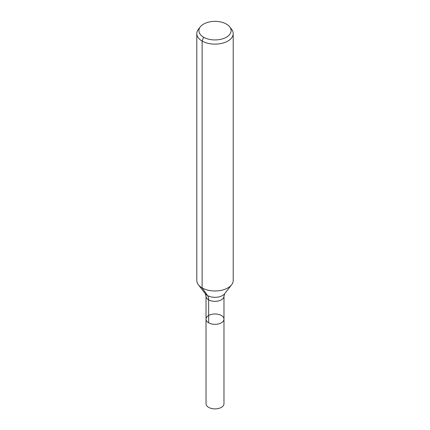 <?xml version="1.0" encoding="UTF-8"?>
<svg xmlns="http://www.w3.org/2000/svg" width="430" height="430" viewBox="0 0 430 430"><rect width="100%" height="100%" fill="white"/><g stroke="black" fill="none" stroke-linecap="round" stroke-linejoin="round"><path stroke-width="0.64" d="M223.982 319.151A8.982 5.181 180 0 1 215 324.333A8.982 5.181 180 0 1 206.018 319.151A8.982 5.181 180 0 1 211.565 314.362A8.982 5.181 180 0 1 221.348 315.486A8.982 5.181 180 0 1 223.982 319.151A8.982 5.181 180 0 1 215 324.333A8.982 5.181 180 0 1 206.018 319.151L206.018 403.711A8.982 5.181 180 0 0 208.652 407.377A8.982 5.181 180 0 0 218.435 408.5A8.982 5.181 180 0 0 223.982 403.711L223.982 296.162A8.982 5.181 180 0 1 215 301.349A8.982 5.181 180 0 1 206.018 296.162L206.018 319.151M226.384 24.069A16.098 9.293 180 0 1 229.695 26.848A16.098 9.293 180 0 1 215 39.936A16.098 9.293 180 0 1 200.305 26.848A16.098 9.293 180 0 1 226.384 24.069M229.695 26.848L231.614 29.321A18.2 10.508 180 0 1 233.2 33.615A18.2 10.508 180 0 1 215 44.123A18.2 10.508 180 0 1 196.8 33.615A18.2 10.508 180 0 1 198.386 29.321L200.305 26.848M233.2 33.615L233.2 280.467A18.2 10.508 180 0 1 231.614 284.757A18.2 10.508 180 0 1 215 290.976A18.2 10.508 180 0 1 198.386 284.757A18.2 10.508 180 0 1 196.8 280.467L196.8 33.615M203.616 37.211L202.132 41.043L202.132 287.901L207.502 295.539A12.137 7.004 -60 0 1 208.652 299.828L208.652 322.817M231.614 284.757L224.68 293.712A10.605 6.122 180 0 1 215 297.334A10.605 6.122 180 0 1 205.32 293.712L198.386 284.757M224.68 293.712L223.982 296.162M205.32 293.712L206.018 296.162"/></g></svg>
